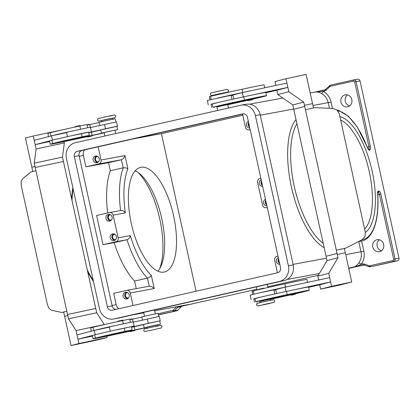 <?xml version="1.0" encoding="UTF-8"?>
<svg xmlns="http://www.w3.org/2000/svg" width="420" height="420" viewBox="0 0 420 420"><rect width="100%" height="100%" fill="white"/><g stroke="black" fill="none" stroke-linecap="round" stroke-linejoin="round"><path stroke-width="0.63" d="M159.821 268.475A58.091 23.242 77.2 0 0 159.768 218.988A58.091 23.242 77.2 0 0 138.075 172.499M129.439 331.244L134.841 330.057C135.166 330.44 134.605 330.729 133.156 330.913C130.83 331.632 129.591 331.742 129.439 331.244M158.744 316.528L158.041 313.331L147.793 315.462L141.823 316.895L142.517 320.05M157.736 324.844A35.422 0.52 167.6 0 0 159.863 324.308L119.002 333.543A30.991 0.457 -12.4 0 1 97.351 337.858A30.991 0.457 -12.4 0 1 99.404 337.234L120.251 332.661M160.414 324.14L159.7 320.896L149.457 323.032L143.488 324.461L144.202 327.705M157.957 325.841L157.71 324.733L154.266 325.416L146.9 327.112L147.147 328.214M88.63 132.221L72.061 135.602A26.182 0.383 167.6 0 0 51.88 140.285A35.422 0.52 167.6 0 0 50.18 140.753A35.422 0.52 167.6 0 0 49.534 140.994L50.248 144.239A35.422 0.52 167.6 0 0 86.688 136.757M52.468 140.133L51.524 135.833L71.111 131.276L90.358 127.192L91.308 131.513M77.973 137.844L82.289 136.894M82.84 136.799L77.432 137.986C77.852 138.432 79.091 138.322 81.149 137.655L79.317 137.996L81.144 137.655C82.688 137.44 83.249 137.151 82.84 136.799M290.068 294.845L295.475 293.659C295.89 294.01 295.323 294.294 293.785 294.514L291.953 294.856L293.785 294.514C291.727 295.181 290.493 295.292 290.068 294.845M252.824 294.499L252.116 291.254L253.297 290.923A26.182 0.383 -12.4 0 1 284.834 283.82A35.422 0.52 -12.4 0 1 306.899 279.463L307.613 282.707M259.707 301.644L263.477 300.599M264.637 300.342L301.906 292.1A30.991 0.457 167.6 0 0 304.952 291.223A30.991 0.457 167.6 0 0 285.647 295.034L266.39 299.586M261.014 300.767L255.675 301.733A26.182 0.383 -12.4 0 1 287.212 294.63A35.422 0.52 -12.4 0 1 309.278 290.272A35.422 0.52 -12.4 0 1 295.486 293.732M254.489 302.064L253.775 298.825L254.961 298.494A26.182 0.383 -12.4 0 1 261.03 297.045L253.801 298.935M270.758 300.368L270.501 299.177L262.915 300.767L259.686 301.555L259.949 302.746M211.024 104.365L218.253 102.48A26.182 0.383 -12.4 0 1 243.721 96.815A35.422 0.52 -12.4 0 1 249.202 95.655L287.858 87.386L286.907 83.066L242.34 92.594L243.29 96.91M232.019 99.367L231.126 95.298L210.152 99.787L207.338 100.527L208.294 104.848M218.741 105.95L223.057 105M219.812 105.698L223.603 104.906C223.928 105.289 223.367 105.578 221.912 105.761L220.08 106.097L221.912 105.761C219.592 106.481 218.353 106.591 218.201 106.092L219.812 105.698M110.444 214.757A2.725 2.494 -100.5 0 0 108.36 218.006A2.725 2.494 -100.5 0 0 111.431 220.101M109.326 214.379A3.433 3.145 -100.5 0 0 107.73 218.153A3.433 3.145 -100.5 0 0 110.523 220.857M112.119 217.082A3.433 3.145 79.5 0 1 109.673 221.151A3.433 3.145 79.5 0 1 105.987 218.474A3.433 3.145 79.5 0 1 108.428 214.405A3.433 3.145 79.5 0 1 112.119 217.082M248.861 123.701A2.725 2.494 -100.5 0 0 249.359 125.974M248.598 122.504A3.433 3.145 -100.5 0 0 248.246 125.034A3.433 3.145 -100.5 0 0 249.622 127.171M249.821 128.079A3.433 3.145 79.5 0 1 246.503 125.354A3.433 3.145 79.5 0 1 248.367 121.459M97.613 156.387A2.725 2.494 -100.5 0 0 95.529 159.637A2.725 2.494 -100.5 0 0 98.6 161.732M96.49 156.009A3.433 3.145 -100.5 0 0 94.894 159.778A3.433 3.145 -100.5 0 0 97.687 162.482M99.283 158.713A3.433 3.145 79.5 0 1 96.842 162.781A3.433 3.145 79.5 0 1 93.151 160.104A3.433 3.145 79.5 0 1 95.597 156.035A3.433 3.145 79.5 0 1 99.283 158.713M261.692 182.075A2.725 2.494 -100.5 0 0 262.196 184.343M261.429 180.873A3.433 3.145 -100.5 0 0 261.077 183.404A3.433 3.145 -100.5 0 0 262.458 185.54M262.658 186.448A3.433 3.145 79.5 0 1 259.334 183.724A3.433 3.145 79.5 0 1 261.198 179.828M115.71 239.558A2.725 2.494 79.5 0 1 112.639 237.463A2.725 2.494 79.5 0 1 114.723 234.213M114.802 240.314A3.433 3.145 79.5 0 1 112.004 237.61A3.433 3.145 79.5 0 1 113.605 233.835M116.398 236.539A3.433 3.145 79.5 0 1 113.951 240.608A3.433 3.145 79.5 0 1 110.261 237.93A3.433 3.145 79.5 0 1 112.707 233.861A3.433 3.145 79.5 0 1 116.398 236.539M279.305 262.169A2.725 2.494 79.5 0 1 278.806 259.901M279.568 263.372A3.433 3.145 79.5 0 1 278.187 261.23A3.433 3.145 79.5 0 1 278.544 258.704M279.767 264.274A3.433 3.145 79.5 0 1 276.444 261.555A3.433 3.145 79.5 0 1 278.313 257.654M128.546 297.932A2.725 2.494 79.5 0 1 125.475 295.838A2.725 2.494 79.5 0 1 127.554 292.582M127.633 298.683A3.433 3.145 79.5 0 1 124.84 295.979A3.433 3.145 79.5 0 1 126.436 292.21M129.229 294.913A3.433 3.145 79.5 0 1 126.788 298.982A3.433 3.145 79.5 0 1 123.097 296.3A3.433 3.145 79.5 0 1 125.538 292.231A3.433 3.145 79.5 0 1 129.229 294.913M266.469 203.8A2.725 2.494 79.5 0 1 265.97 201.532M266.737 204.997A3.433 3.145 79.5 0 1 265.356 202.86A3.433 3.145 79.5 0 1 265.708 200.329M266.936 205.905A3.433 3.145 79.5 0 1 263.613 203.185A3.433 3.145 79.5 0 1 265.477 199.285M228.47 108.014L227.719 104.612L220.138 106.202L216.909 106.985L217.67 110.46M214.368 95.429L214.274 94.988L217.497 94.201L225.083 92.61L225.157 92.957M221.86 105.772L259.13 97.529A30.991 0.457 167.6 0 0 262.175 96.653A30.991 0.457 167.6 0 0 242.865 100.464L223.613 105.016M216.93 107.074L220.694 106.029M248.903 99.886L252.698 99.089C253.019 99.477 252.457 99.761 251.008 99.944L249.175 100.286L251.003 99.944C248.682 100.664 247.443 100.779 247.291 100.275L248.903 99.886M260.978 300.662L266.38 299.476C266.795 299.828 266.233 300.111 264.695 300.332C262.637 300.998 261.397 301.108 260.978 300.662M261.518 300.515L265.834 299.57M251.071 299.418L250.121 295.092L260.08 292.724L273.903 289.863L274.853 294.189M305.424 109.662L314.853 107.614L333.113 108.481L337.055 110.051L339.255 113.731L365.363 232.47L364.906 236.722L361.982 239.783L345.749 248.136L336.32 250.184L304.474 105.336L312.527 103.614L304.474 105.336L304.71 106.418L293.743 109.263L292.793 104.942L277.846 94.552L276.895 90.232L287.858 87.386M115.684 133.565L114.933 130.163L107.352 131.754L104.123 132.542L104.885 136.012M112.555 119.354L112.298 118.167L104.711 119.758L101.488 120.545L101.745 121.732M87.654 127.785L86.945 124.541L79.832 125.969A26.182 0.383 167.6 0 0 50.216 132.72A35.422 0.52 167.6 0 0 47.87 133.429L48.584 136.673M115.973 122.005L115.258 118.76L105.016 120.892L99.047 122.325L99.755 125.57M82.85 136.909L89.318 135.35L88.604 132.111L81.496 133.534A26.182 0.383 167.6 0 0 72.061 135.602M89.318 135.35L82.205 136.778A26.182 0.383 167.6 0 0 52.595 143.53A35.422 0.52 167.6 0 0 50.248 144.239M114.959 130.273A35.422 0.52 167.6 0 0 117.086 129.738L117.637 129.57L116.923 126.326L106.675 128.462L100.706 129.895L101.42 133.135L103.577 132.783L76.225 138.973A30.991 0.457 -12.4 0 1 54.569 143.288A30.991 0.457 -12.4 0 1 56.627 142.669L77.469 138.091M117.637 129.57L101.42 133.135M88.273 136.279L92.064 135.487C92.479 135.839 91.917 136.122 90.373 136.343L88.541 136.684L90.373 136.343C88.321 137.009 87.082 137.12 86.662 136.673L88.273 136.279M121.826 332.162L120.209 332.556C120.367 333.055 121.606 332.945 123.926 332.225L122.094 332.567L123.926 332.225C125.38 332.042 125.942 331.758 125.617 331.369L121.826 332.162M120.755 332.414L125.066 331.464M125.627 331.48L132.101 329.921L131.387 326.676L124.273 328.104A26.182 0.383 167.6 0 0 114.844 330.173L134.09 326.083L133.14 321.762L113.894 325.846A26.182 0.383 167.6 0 0 93.707 330.53A35.422 0.52 167.6 0 0 92.006 330.997L76.991 334.892L77.942 339.213L92.431 336.116M110.276 331.191L109.352 326.991L113.894 325.846M35.926 170.725L66.822 311.252L63.688 312.06L64.638 316.386L67.772 315.572L64.643 316.386L71.064 345.571L78.892 343.539L76.041 330.566L68.492 318.817L66.822 311.252L61.709 312.496L51.35 310.17L48.983 308.312L47.392 304.521L21.284 185.777L21.131 181.634L22.481 178.868L30.818 171.974L35.926 170.725L34.976 166.404L35.212 167.486L63.431 161.448L35.212 167.486M340.93 102.07A6.09 5.581 79.5 0 1 345.261 94.852A6.09 5.581 79.5 0 1 351.813 99.608A6.09 5.581 79.5 0 1 347.477 106.827A6.09 5.581 79.5 0 1 340.93 102.07M347.534 94.941A6.09 5.581 -100.5 0 0 345.287 101.267A6.09 5.581 -100.5 0 0 349.566 105.929M372.776 246.918A6.09 5.581 79.5 0 1 377.113 239.699A6.09 5.581 79.5 0 1 383.659 244.451A6.09 5.581 79.5 0 1 379.323 251.674A6.09 5.581 79.5 0 1 372.776 246.918M379.381 239.789A6.09 5.581 -100.5 0 0 377.134 246.115A6.09 5.581 -100.5 0 0 381.413 250.777M98.128 146.822L101.026 160.02L124.992 155.589L123.706 158.251L121.433 159.747L123.207 167.822L110.345 170.735L108.57 162.661L121.433 159.747L98.773 163.936L85.911 166.85L83.417 155.5A6.641 6.085 79.5 0 1 84.551 149.898M120.587 210.52C122.74 210.42 124.325 211.213 125.333 212.893A63.646 25.463 -102.8 0 1 127.88 168.714L125.801 167.8L123.207 167.822A66.964 26.791 77.2 0 0 120.587 210.52L109.578 212.557A3.323 3.045 79.5 0 1 113.148 215.15L118.141 237.846A3.323 3.045 -100.5 0 1 115.883 241.763L127.008 239.704A66.964 26.791 77.2 0 0 129.37 246.582A66.964 26.791 77.2 0 0 147.462 278.14L149.237 286.214L151.93 286.619L154.224 288.545L151.342 275.415L149.83 277.069L147.462 278.14L134.6 281.054A66.964 26.791 -102.8 0 1 116.508 249.496A66.964 26.791 -102.8 0 1 114.145 242.624L127.008 239.704C128.998 238.875 130.106 237.505 130.326 235.594L118.141 237.846M157.899 271.22A53.66 21.467 77.2 0 0 161.716 218.474A53.66 21.467 77.2 0 0 135.156 170.846M131.339 223.597A53.66 21.467 -102.8 0 1 140.6 167.354A53.66 21.467 -102.8 0 1 173.591 215.786A53.66 21.467 -102.8 0 1 164.325 272.024A53.66 21.467 -102.8 0 1 131.339 223.597M374.136 266.075A2.216 2.026 -100.5 0 0 374.283 266.049L397.499 260.788A2.216 2.026 -100.5 0 0 399 258.179L395.078 258.904L380.819 194.05A3.323 1.328 77.2 0 0 378.798 191.047L378.362 191.126A3.323 1.328 77.2 0 0 377.601 193.457A65.861 26.35 -102.8 0 1 362.197 239.668M337.921 110.938A65.861 26.35 -102.8 0 1 367.647 148.176A3.323 1.328 77.2 0 0 369.332 150.05L369.768 149.972A3.323 1.328 77.2 0 0 370.361 146.486L356.102 81.632L360.024 80.908A2.216 2.026 -100.5 0 0 357.572 79.191M325.442 89.633A2.216 2.026 79.5 0 1 324.944 89.828A1.108 0.441 77.2 0 0 324.707 90.2A1.108 0.441 77.2 0 0 324.749 90.988L314.785 92.127C316.664 91.644 318.88 92.096 321.437 93.482A13.283 12.17 79.5 0 1 328.204 102.648L331.055 102.039A15.498 14.201 -100.5 0 0 323.159 91.345A2.216 0.714 -62 0 1 321.437 93.482M158.366 314.811L177.329 310.679A2.216 2.026 -100.5 0 0 177.828 310.485A2.216 2.026 -100.5 0 0 177.844 310.48L177.408 310.558A2.216 2.026 -100.5 0 0 177.823 310.244L181.456 306.621A2.216 2.026 79.5 0 1 182.385 306.112L178.899 306.752A1.108 0.441 -102.8 0 1 178.521 306.495A1.108 0.441 -102.8 0 1 178.474 306.416M358.759 241.61L361.001 251.822A13.283 12.17 79.5 0 1 358.712 263.036C356.984 265.409 355.178 266.81 353.288 267.241L357.74 265.886L361.184 264.296A15.498 14.201 -100.5 0 0 363.851 251.213L361.599 240.965M186.065 305.014L154.654 310.821L189.058 304.453L178.899 306.752A2.216 2.026 79.5 0 0 177.97 307.267A1.108 0.378 -134.9 0 1 177.455 307.083A1.108 0.378 -134.9 0 1 176.988 306.695M358.712 263.036A2.216 0.677 -143.3 0 1 361.184 264.296L362.775 263.939A1.108 0.441 77.2 0 0 363.069 264.679A1.108 0.441 77.2 0 0 363.447 264.936L363.589 264.91M315.121 92.053L310.186 92.967M364.145 264.925L348.763 268.411M318.271 275.32L267.771 286.76M256.972 289.207L182.385 306.112M177.329 310.679L158.398 314.969M360.024 80.908L399 258.179M196.082 291.244L161.438 133.665L242.818 115.227M132.983 138.925L161.438 133.665M133.019 305.534L130.258 292.976A3.323 3.045 -100.5 0 0 126.688 290.383A3.323 3.045 -100.5 0 0 126.578 290.404L113.715 293.318L116.214 304.668L112.046 305.44M136.264 288.614L134.6 281.054M107.672 212.982A66.964 26.791 -102.8 0 1 110.345 170.735M114.145 242.624L103.021 244.676L96.605 215.492L109.468 212.578A3.323 3.045 79.5 0 1 109.578 212.557M108.57 162.661L85.911 166.85M101.026 160.02A3.323 3.045 79.5 0 1 98.773 163.936M103.021 244.676L115.883 241.763M277.463 272.8L274.706 260.248A3.323 3.045 79.5 0 1 276.959 256.331L277.972 256.1M260.857 178.274L259.849 178.505A3.323 3.045 -100.5 0 0 257.591 182.416L262.584 205.118A3.323 3.045 79.5 0 0 266.154 207.711L266.264 207.69A3.323 3.045 79.5 0 1 266.154 207.711M242.571 114.093L245.474 127.292A3.323 3.045 -100.5 0 0 249.044 129.885A3.323 3.045 -100.5 0 0 249.155 129.859L250.163 129.633M267.278 207.459L266.264 207.69M61.709 312.496L63.693 312.076M32.781 171.497L31.841 167.218L34.976 166.404M104.27 324.608L96.705 312.779L63.425 161.453M67.541 314.491L95.755 308.459M71.111 131.276A26.182 0.383 167.6 0 0 50.93 135.965A35.422 0.52 167.6 0 0 49.229 136.427L34.209 140.322L35.159 144.648L49.654 141.545M61.493 130.042L33.259 135.996L36.11 148.969L34.267 163.159L35.217 167.486M63.431 161.448L62.48 157.127L64.328 142.936L36.11 148.969M64.328 142.936L64.04 141.629M31.846 167.213L25.431 138.028L33.259 135.996M62.48 157.127L34.267 163.159M106.822 336.2L107.105 337.507L99.278 339.538L71.064 345.571M96.705 312.779L68.492 318.817M104.255 324.534L76.041 330.566M107.105 337.507L78.892 343.539M77.942 339.213L92.957 335.318A35.422 0.52 167.6 0 0 92.311 335.564L93.025 338.809A35.422 0.52 167.6 0 0 129.465 331.328M92.006 330.997L94.306 330.398L95.251 334.703M134.09 326.083L131.407 326.792M132.101 329.921L124.987 331.349A26.182 0.383 167.6 0 0 95.371 338.1A35.422 0.52 167.6 0 0 93.025 338.809M134.852 330.131A35.422 0.52 167.6 0 0 146.963 327.39M130.41 322.245L129.722 319.111L122.609 320.539A26.182 0.383 167.6 0 0 92.993 327.29A35.422 0.52 167.6 0 0 90.647 327.999L91.345 331.17M141.866 317.09L129.859 319.736M50.18 140.753L35.159 144.648M100.748 130.085L88.746 132.731M116.933 126.373L88.699 132.52M49.229 136.427L51.524 135.833M55.104 135.061L66.612 132.594M90.447 127.586L116.513 121.884L117.464 126.21M92.075 135.566A35.422 0.52 167.6 0 0 104.186 132.82M99.089 122.519L87.082 125.165M344.389 248.493L345.749 248.136M344.384 248.462L336.32 250.184L337.27 254.51L345.334 252.782L344.384 248.462M345.334 252.782L337.27 254.51L337.034 253.428L326.067 256.274L293.753 109.263M313.483 107.914L306.112 74.429L285.957 78.739L288.808 91.712L303.755 102.097L304.705 106.423L293.743 109.263M345.324 252.788L351.74 281.972L340.783 284.812L320.628 289.123L331.59 286.282L328.734 273.31L337.974 257.754L337.024 253.428M275.84 85.428L274.995 81.585L285.957 78.739M292.793 104.942L303.755 102.097M277.846 94.552L288.808 91.712M249.202 95.655A35.422 0.52 -12.4 0 1 265.786 92.463L266.5 95.702A35.422 0.52 -12.4 0 1 252.703 99.162M276.895 90.232L265.86 92.799M326.067 256.274L327.017 260.594L317.777 276.15L318.623 279.998M308.637 287.369L319.678 284.802L320.628 289.123M351.74 281.972L331.59 286.282M327.017 260.594L337.974 257.754M317.777 276.15L328.734 273.31M319.678 284.802L330.635 281.957L329.684 277.636L285.117 287.165L286.067 291.48M330.635 281.957L291.979 290.225A35.422 0.52 -12.4 0 1 308.564 287.028L309.278 290.272M290.115 294.966A35.422 0.52 -12.4 0 1 270.532 299.318M276.607 293.533L275.73 289.564L283.621 287.548L271.094 290.367M283.621 287.548L285.117 287.165M260.08 292.724A26.182 0.383 -12.4 0 1 285.548 287.065A35.422 0.52 -12.4 0 1 291.029 285.899M233.016 95.277L231.21 95.686M242.34 92.594L232.953 94.993L233.825 98.968M240.844 92.978L228.312 95.797M217.303 98.154A26.182 0.383 -12.4 0 1 242.771 92.495A35.422 0.52 -12.4 0 1 248.252 91.329M218.237 106.197L212.893 107.168A26.182 0.383 -12.4 0 1 244.429 100.06A35.422 0.52 -12.4 0 1 266.5 95.702M211.712 107.494L210.998 104.255L212.184 103.924A26.182 0.383 -12.4 0 1 218.253 102.48M247.333 100.396A35.422 0.52 -12.4 0 1 227.75 104.753M210.021 99.818L209.333 96.689L210.52 96.359A26.182 0.383 -12.4 0 1 242.056 89.25A35.422 0.52 -12.4 0 1 264.122 84.892L264.763 87.801M118.808 308.752A6.641 6.085 79.5 0 1 116.214 304.668M241.085 105.163L245.879 104.276A13.283 12.17 79.5 0 1 260.169 114.644L293.202 264.899A13.283 12.17 79.5 0 1 284.183 280.56L118.96 317.998A13.283 12.17 79.5 0 1 118.524 318.087L113.731 318.974A13.283 12.17 79.5 0 1 99.44 308.6L66.407 158.351A13.283 12.17 79.5 0 1 75.427 142.69L240.65 105.252A13.283 12.17 79.5 0 1 241.085 105.163A13.283 12.17 79.5 0 1 255.376 115.532L288.409 265.781A13.283 12.17 79.5 0 1 279.389 281.447L114.167 318.88A13.283 12.17 79.5 0 1 113.731 318.974M243.752 113.825L82.12 150.449A4.426 4.058 -100.5 0 0 79.117 155.673L112.151 305.923A4.426 4.058 -100.5 0 0 115.857 309.419M242.55 113.899A4.426 4.058 79.5 0 1 242.697 113.867A4.426 4.058 79.5 0 1 247.459 117.327L280.492 267.577A4.426 4.058 79.5 0 1 277.489 272.795L112.266 310.233A4.426 4.058 79.5 0 1 112.119 310.264A4.426 4.058 79.5 0 1 107.357 306.81L74.324 156.555A4.426 4.058 79.5 0 1 77.327 151.337L242.844 113.846M261.03 297.045A26.182 0.383 -12.4 0 1 286.498 291.385A35.422 0.52 -12.4 0 1 291.979 290.225M273.987 290.257L275.793 289.847M114.844 330.173A26.182 0.383 167.6 0 0 94.658 334.856A35.422 0.52 167.6 0 0 92.957 335.318M143.53 324.655L131.523 327.301M94.306 330.398L109.358 327.012M109.394 327.164L97.886 329.632M131.476 327.086L160.241 320.78L159.29 316.454L133.224 322.156M160.241 320.78L159.71 320.943M155.752 326.524L159.789 325.474L149.389 327.7L159.002 325.626C161.264 325.542 160.33 324.502 162.041 326.387C160.577 329.201 163.154 327.065 156.329 329.117L146.706 331.191C144.443 331.28 145.378 332.32 143.666 330.43C145.131 327.616 142.553 329.752 149.378 327.7M262.747 304.736L273.147 302.516L262.747 304.736M214.289 95.072L227.383 92.132L228.097 91.817L228.58 90.484C226.868 88.594 227.797 89.633 225.54 89.717L215.917 91.796C209.092 93.844 211.664 91.707 210.205 94.521L211.202 95.534L214.289 95.072M109.499 116.172L113.542 115.122L103.142 117.348M131.323 331.249L133.15 330.913L131.323 331.249M78.572 125.942L76.739 126.278C79.354 125.522 80.593 125.412 80.451 125.948M253.995 294.105L253.297 290.923M272.843 298.625L272.722 298.084M255.675 301.733L254.961 298.494M221.219 94.054C221.524 93.482 220.285 93.592 217.502 94.385L219.334 94.043M264.689 300.332L262.857 300.668L264.689 300.332M112.313 118.251L98.994 121.107L98.369 121.076L97.414 120.078C99.005 117.317 95.708 119.516 103.131 117.353L113.017 115.222C115.195 115.143 114.135 114.219 115.794 116.036L115.154 117.479L112.313 118.251M79.832 125.969L80.535 129.171M81.496 133.534L82.205 136.778M87.806 124.667L89.213 124.331L89.67 124.609M340.641 120.036A58.091 23.242 -102.8 0 1 369.243 171.523A58.091 23.242 -102.8 0 1 364.633 229.152M365.358 232.444A60.302 24.124 77.2 0 0 372.094 170.914A60.302 24.124 77.2 0 0 339.885 116.582M348.689 268.091L363.447 264.936A2.216 2.026 79.5 0 1 364.361 264.957M93.235 280.366A66.964 26.791 -102.8 0 1 87.276 269.929M377.785 194.717L379.391 194.355L393.656 259.208A1.108 1.013 79.5 0 1 392.899 260.516L369.689 265.776A1.108 1.013 79.5 0 1 369.159 265.745L364.35 264.033A3.323 3.045 -100.5 0 0 362.775 263.939M377.811 192.397L378.047 192.355A2.216 0.887 -102.8 0 1 378.803 192.869A2.216 0.887 -102.8 0 1 379.391 194.355L380.819 194.05M374.283 266.049L393.577 261.513A2.216 2.026 -100.5 0 0 395.078 258.904L393.656 259.208M369.159 265.745A1.108 0.394 109.5 0 0 369.086 266.459A1.108 0.394 109.5 0 0 369.227 266.705A1.108 0.394 109.5 0 0 369.306 266.711A2.216 2.026 -100.5 0 0 370.361 266.774A1.108 0.441 77.2 0 1 369.983 266.516A1.108 0.441 77.2 0 1 369.689 265.776M323.253 243.442A66.964 26.791 -102.8 0 1 300.526 207.8A66.964 26.791 -102.8 0 1 294.289 186.454A66.964 26.791 -102.8 0 1 296.909 123.627M354.674 81.937L356.102 81.632A2.216 2.026 -100.5 0 0 353.651 79.916A1.108 0.441 77.2 0 0 353.64 79.921A1.108 0.441 77.2 0 0 353.409 80.288A1.108 0.441 77.2 0 0 353.451 81.081A1.108 1.013 79.5 0 1 354.674 81.937L368.939 146.79A2.216 0.887 -102.8 0 1 369.017 148.365A2.216 0.887 -102.8 0 1 368.56 149.111L368.151 149.205M370.361 146.486L367.358 147.147M325.873 89.313A1.108 0.378 45.1 0 0 325.789 89.35A1.108 0.378 45.1 0 0 325.768 89.607A1.108 0.378 45.1 0 0 326.135 90.216L329.774 86.594A1.108 1.013 79.5 0 1 330.236 86.336L353.451 81.081M329.506 85.691A1.108 0.378 45.1 0 0 329.427 85.733A1.108 0.378 45.1 0 0 329.406 85.99A1.108 0.378 45.1 0 0 329.774 86.594M364.35 264.033A1.108 0.394 109.5 0 0 364.276 264.752A1.108 0.394 109.5 0 0 364.418 264.999A1.108 0.394 109.5 0 0 364.497 265.004M324.933 89.828L315.005 92.08L324.938 89.828A1.108 0.441 77.2 0 0 324.938 89.828L330.425 85.176A1.108 0.441 77.2 0 0 330.425 85.176L353.64 79.921L330.435 85.176A1.108 0.441 77.2 0 0 330.194 85.549A1.108 0.441 77.2 0 0 330.236 86.336M392.899 260.516A1.108 0.441 77.2 0 0 393.199 261.256A1.108 0.441 77.2 0 0 393.577 261.513L397.499 260.788M369.332 150.05A1.108 1.013 -100.5 0 0 368.372 149.173M369.768 149.972A1.108 1.013 -100.5 0 0 368.54 149.116L368.576 149.105M377.811 192.407L378.047 192.355A1.108 1.013 -100.5 0 0 378.798 191.047M377.827 192.355A1.108 1.013 -100.5 0 0 378.362 191.126M367.647 148.176A1.108 0.341 -20.9 0 0 367.689 148.008L357.273 127.029L348.469 116.277L338.536 110.36L337.076 110.066M177.823 310.244L174.337 310.889A1.108 0.378 -134.9 0 1 173.822 310.706A1.108 0.378 -134.9 0 1 173.197 310.144A1.108 1.013 79.5 0 1 172.736 310.401L158.125 313.714M172.736 310.401A1.108 0.441 -102.8 0 0 173.03 311.141A1.108 0.441 -102.8 0 0 173.408 311.404A2.216 2.026 -100.5 0 0 174.337 310.889L177.97 307.267L181.456 306.621M176.594 306.768L173.197 310.144M72.03 200.582A66.964 26.791 -102.8 0 1 73.111 188.848M332.462 108.449L331.055 102.039M296 119.495A69.179 27.678 77.2 0 0 291.438 187.063A69.179 27.678 77.2 0 0 324.198 247.737M345.733 254.641L363.851 251.213M143.761 312.827L132.946 314.827M312.942 105.473L328.204 102.648L329.448 108.308M326.487 258.2L293.087 264.374M319.342 273.514L287.028 279.489M293.69 109.032L260.29 115.206M359.425 241.101A66.964 26.791 77.2 0 0 362.166 240.839C365.389 240.251 370.109 237.552 373.874 228.58C377.344 219.65 378.62 207.995 377.717 193.604A1.108 0.373 176.2 0 0 377.601 193.457M330.419 85.181A2.216 2.026 -100.5 0 0 329.936 85.365M324.749 90.988A3.323 3.045 -100.5 0 0 326.135 90.216M127.88 168.714L124.992 155.589M113.148 215.15L125.333 212.893M151.342 275.415A63.646 25.463 -102.8 0 1 130.326 235.594M130.258 292.976L154.224 288.545M83.417 155.5L79.249 156.272M121.349 320.507L119.516 320.849C118.062 321.032 117.5 321.316 117.826 321.704M105.478 128.725L104.522 124.399M91.418 132.158L92.132 135.398M84.667 136.5L84.782 137.041M76.094 138.385L76.225 138.973M51.88 140.285L52.595 143.53M89.754 124.588L90.326 127.186M50.216 132.72L50.93 135.965M260.284 288.95L262.111 288.614M229.945 103.514L230.06 104.06M244.545 100.107L244.708 100.826M250.834 98.784L250.971 99.388M259.046 97.136L259.13 97.529M212.184 103.924L212.893 107.168M243.721 96.815L244.429 100.06M210.52 96.359L211.218 99.535M242.056 89.25L242.771 92.495M112.151 305.923L107.357 306.81M79.117 155.673L74.324 156.555M82.12 150.449L77.327 151.337M260.169 114.644L255.376 115.532M293.202 264.899L288.409 265.781M284.183 280.56L279.389 281.447M118.96 317.998L114.167 318.88M287.212 294.63L286.498 291.385M301.906 292.1L301.822 291.706M293.748 293.958L293.617 293.354M287.485 295.397L287.327 294.677M285.548 287.065L284.834 283.82M95.371 338.1L94.658 334.856M124.987 331.349L124.273 328.104M119.002 333.543L118.87 332.955M127.564 331.611L127.444 331.07M134.909 329.968L134.195 326.729M93.707 330.53L92.993 327.29M123.312 323.741L122.609 320.539M133.103 321.757L132.531 319.158M147.304 318.969L148.255 323.29M130.583 319.237L132.043 318.895L132.447 319.179M274.827 300.83C273.242 303.592 276.538 301.397 269.115 303.56L259.229 305.687C257.05 305.765 258.111 306.695 256.452 304.873C258.038 302.111 254.741 304.311 262.164 302.148L272.05 300.022C274.229 299.938 273.168 299.014 274.827 300.83M143.666 312.396L144.506 316.213M256.988 302.148L256.872 301.639M256.452 286.839L257.145 290M263.996 288.619C264.138 288.083 262.899 288.194 260.279 288.955C258.741 289.17 258.179 289.459 258.589 289.81M374.209 266.065L369.227 266.705L363.52 264.92M357.641 79.175L353.64 79.921M71.537 198.34L72.823 187.525M143.761 312.837L132.725 314.874M87.785 272.239L93.539 281.752M377.717 193.604L377.864 192.286L377.596 192.434M368.141 149.189L367.689 148.008M362.166 240.839L358.181 241.742M282.844 98.023L249.464 104.197M126.688 290.383L149.347 286.193M119.516 320.849C122.299 320.056 123.538 319.945 123.233 320.518M214.095 107.069L214.205 107.578M217.502 94.385C216.048 94.568 215.486 94.852 215.812 95.24M267.939 287.527L267.246 284.398M76.734 126.278C75.196 126.499 74.634 126.782 75.049 127.134M66.575 132.421L67.526 136.742M154.46 309.95L155.316 313.834"/></g></svg>
